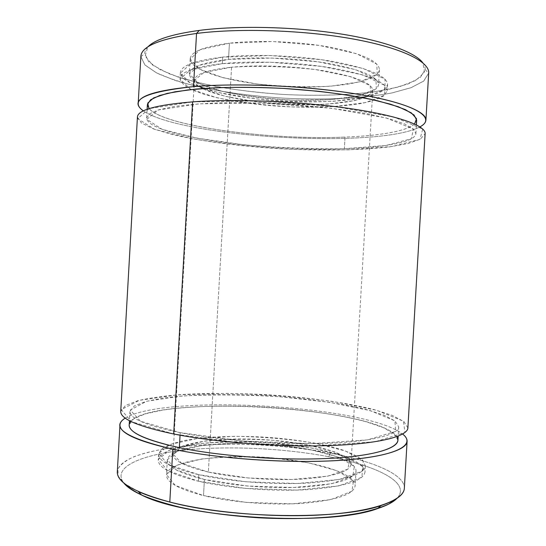 <?xml version="1.0" encoding="UTF-8"?>
<svg xmlns="http://www.w3.org/2000/svg" width="546" height="546" viewBox="0 0 546 546"><rect width="100%" height="100%" fill="white"/><g stroke="black" fill="none" stroke-linecap="round" stroke-linejoin="round"><path stroke-width="0.41" stroke-dasharray="2.73 2.05" d="M137.428 117.042L141.469 123L153.303 128.856L171.485 134.323C200.205 141.189 239.619 146.26 280.002 148.73C320.406 150.914 360.128 150.409 389.414 146.888L408.067 143.543L420.468 139.087L425.129 133.633M407.882 427.9L403.924 421.567L392.165 415.363L374.071 409.609C345.468 402.395 306.142 397.14 265.827 394.669C235.046 393.059 206.422 393.052 179.962 394.649C163.445 396.027 149.413 398.048 137.858 400.703L125.437 405.514L120.741 411.343M140.861 56.436L144.765 64.824L156.484 72.884L174.563 80.228C203.167 89.312 242.533 95.57 282.924 98.103C323.341 100.232 363.145 98.533 392.567 92.8L411.343 87.578L423.873 80.917L428.685 73.034M419.942 126.877C378.398 148.997 182.111 137.667 143.366 110.899C182.111 137.667 378.398 148.997 419.942 126.877M147.836 46.936C145.83 49.072 144.799 51.249 144.738 53.474L148.683 61.732L160.142 69.663L177.737 76.89C205.555 85.824 243.837 91.974 283.135 94.438C322.454 96.505 361.172 94.792 389.796 89.121L408.08 83.961L420.345 77.395L425.17 69.642C425.361 67.438 424.583 65.165 422.85 62.824L424.535 72.202L415.902 80.378L398.785 86.951L375.15 91.687C348.048 95.202 316.004 96.082 283.074 94.438C261.125 92.902 240.001 90.479 219.69 87.169C200.273 83.381 183.36 78.883 168.973 73.676L152.716 65.172L145.086 56.054L147.836 46.936M428.678 73.062L423.566 81.17L410.885 87.749L392.076 92.902C362.687 98.56 323.109 100.218 282.924 98.103C252.293 96.116 223.976 92.315 197.98 86.684C181.784 82.671 168.1 78.146 156.92 73.109L145.045 65.111L140.854 56.777L144.738 53.474M229.422 43.195L200.15 49.693L190.192 59.057L199.174 69.021L223.116 77.737L256.688 83.941C282.043 86.589 306.702 87.34 330.671 86.2L360.135 81.811L377.177 74.106L376.842 64.114L356.675 53.706L319.117 45.4L272.652 41.53L229.422 43.195C258.101 39.851 299.345 41.489 330.603 47.29C362.803 53.877 379.074 61.343 379.415 69.704C378.057 82.473 331.292 89.257 283.579 86.411C235.858 83.756 190.138 71.642 190.199 58.797C190.847 51.727 203.924 46.526 229.422 43.195L228.494 59.398C203.016 62.381 189.967 67.144 189.353 73.696C189.339 85.599 235.094 97.024 282.814 99.686C330.521 102.525 377.245 96.43 378.549 84.603C378.173 76.856 361.875 69.861 329.654 63.623C298.389 58.115 257.146 56.422 228.494 59.398L229.422 43.195M222.693 57.091L190.759 63.684L180.33 73.225L190.622 83.381L216.994 92.26L253.556 98.628C281.053 101.392 307.814 102.266 333.838 101.256L366.032 97.017L384.95 89.353L385.019 79.218L363.165 68.475L321.819 59.739L270.406 55.542L222.693 57.091C254.04 53.761 299.549 55.583 333.981 61.65C369.403 68.523 387.278 76.201 387.619 84.678L384.35 89.851C379.415 92.977 372.113 95.618 362.435 97.782C341.509 101.658 312.442 102.798 282.726 101.228C253.037 99.372 224.276 94.895 203.911 88.643C194.533 85.381 187.565 81.914 183.006 78.242L180.33 72.727C180.938 65.609 195.059 60.401 222.693 57.091L222.324 63.636C194.69 66.789 180.583 71.806 179.989 78.699C180.753 82.282 184.364 85.818 190.82 89.285L203.597 94.158C223.969 100.252 252.73 104.641 282.425 106.484C312.135 108.06 341.195 107.009 362.114 103.296C371.785 101.215 379.088 98.669 384.015 95.659L387.271 90.65C386.916 82.439 369.028 74.973 333.592 68.25C299.16 62.312 253.658 60.463 222.324 63.636L222.693 57.091M228.494 59.398L271.703 58.04L318.168 61.821L355.746 69.676L375.955 79.409L376.324 88.67L359.329 95.741L329.886 99.686L293.577 100.171C267.711 98.806 243.96 95.878 222.338 91.387L198.362 83.21L189.346 73.935L199.263 65.302L228.494 59.398M222.324 63.636L270.024 62.224L321.437 66.38L362.79 74.911L384.657 85.353L384.616 95.175L365.711 102.559L333.524 106.606L294.096 107.016C266.066 105.535 240.26 102.423 216.687 97.679L190.295 89.032L179.989 79.184L190.397 69.956L222.324 63.636M231.552 67.206L203.965 72.481L194.41 80.31L202.709 88.8L225.266 96.342L257.05 101.822C281.108 104.225 304.484 104.996 327.17 104.149L354.948 100.56L370.802 94.096L370.188 85.626L350.982 76.754L315.636 69.574C286.043 66.366 258.019 65.581 231.552 67.206C258.579 64.571 297.29 66.196 326.685 71.267C357.002 77 372.365 83.401 372.775 90.486C371.628 101.235 327.696 106.763 282.555 104.081C237.414 101.563 194.362 91.018 194.41 80.207C195.018 74.195 207.398 69.861 231.552 67.206L208.354 472.065C184.732 466.455 172.973 460.483 173.075 454.142C174.283 442.861 218.175 436.93 263.213 439.612C308.258 442.123 351.139 453.064 350.989 464.4C349.747 471.737 333.77 476.61 303.057 479.019C273.348 480.842 234.814 477.989 208.354 472.065L231.552 67.206M198.792 474.699L167.902 464.353L158.661 453.514L170.024 444.451L197.181 438.534L234.145 436.336C261.718 436.725 288.343 438.936 314.018 442.977L345.434 450.982L363.281 460.913L362.155 471.15L339.257 479.463L297.29 483.497L245.871 481.784L198.792 474.699C229.463 481.688 274.74 485.114 309.548 482.971C345.434 480.132 364.046 474.454 365.376 465.943L362.742 460.333C358.217 456.613 351.29 453.098 341.953 449.795C321.669 443.454 292.99 438.936 263.363 437.087C233.715 435.517 204.695 436.711 183.797 440.67C174.133 442.881 166.823 445.577 161.889 448.751L158.606 454.019C158.395 461.268 171.792 468.161 198.792 474.699L198.416 481.203C171.43 474.515 158.047 467.437 158.265 459.957C159.452 456.197 163.445 452.832 170.25 449.87L183.483 446.157C204.395 442.042 233.415 440.758 263.063 442.321C292.69 444.178 321.362 448.785 341.632 455.282C350.962 458.667 357.889 462.278 362.407 466.107L365.028 471.88C363.684 480.664 345.065 486.547 309.173 489.537C274.358 491.803 229.081 488.356 198.416 481.203L198.792 474.699M208.354 472.065L248.375 478.016L291.919 479.484L327.777 476.16L347.857 469.164L349.467 460.415L334.527 451.801L307.432 444.792L273.389 440.329C248.908 438.793 226.283 438.998 205.528 440.943L182.296 446.157L173.082 454.033L181.634 463.322L208.354 472.065M198.416 481.203L245.488 488.424L296.908 490.096L338.882 485.872L361.8 477.259L362.94 466.7L345.113 456.497L313.711 448.3L274.693 443.147C246.737 441.386 220.796 441.653 196.874 443.932L169.704 450.081L158.326 459.439L167.547 470.597L198.416 481.203M204.429 479.49L176.16 469.915L167.342 459.759L177.354 451.16L202.068 445.468L236.029 443.284C261.466 443.598 285.988 445.659 309.609 449.474L338.315 457.036L354.313 466.393L352.846 475.989L331.681 483.742L293.53 487.503L247.072 485.981L204.429 479.49C232.466 485.954 273.505 489.039 305.118 486.977C337.769 484.275 354.736 478.917 356.033 470.891C356.149 458.428 310.578 446.594 262.967 443.939C215.363 441.1 168.687 447.618 167.322 460.012C167.172 466.905 179.538 473.396 204.429 479.49L203.508 495.597C178.638 489.161 166.298 482.234 166.475 474.829C167.895 461.507 214.605 454.306 262.203 457.152C309.814 459.793 355.344 472.317 355.166 485.708C353.842 494.335 336.841 500.17 304.177 503.214C272.55 505.562 231.518 502.422 203.508 495.597L204.429 479.49M138.391 491.557L124.966 483.858L118.243 476.214L117.916 468.98C120.618 464.448 125.949 460.374 133.906 456.749C143.1 453.419 154.068 450.655 166.81 448.437C213.179 441.352 278.501 443.434 330.446 453.132L328.733 456.715C376.972 465.745 411.957 482.876 396.881 498.443C411.957 482.876 376.972 465.745 328.733 456.715C283.886 448.211 228.665 445.604 185.012 450.068C141.81 454.559 111.978 466.926 123.56 482.719C111.978 466.926 141.81 454.559 185.012 450.068C228.665 445.604 283.886 448.211 328.733 456.715L330.446 453.132C372.392 460.981 404.989 474.372 404.347 488.192M203.508 495.597L246.123 502.388L292.588 503.828L330.753 499.624L351.958 491.202L353.474 480.889L337.51 470.898L308.831 462.892L272.925 457.917C247.133 456.292 223.253 456.668 201.29 459.056L176.549 465.281L166.496 474.556L175.273 485.435L203.508 495.597M125.232 418.086C165.11 393.734 365.854 405.296 402.648 434.05C365.854 405.296 165.11 393.734 125.232 418.086M404.347 488.22C405.03 474.392 372.42 460.988 330.446 453.132C247.645 436.629 121.342 443.202 117.315 471.669M147.379 104.593C148.123 124.242 265.868 140.725 345.031 137.094L344.355 148.724C265.24 151.651 147.454 136.002 146.615 118.052L149.761 113.704L158.934 109.766L174.222 106.49C187.339 104.689 203.03 103.46 221.294 102.805C240.69 102.518 261.077 102.901 282.446 103.945C314.469 105.972 344.819 109.569 369.041 114.114L389.714 118.912L404.552 123.928L413.24 128.897L415.888 133.579C415.308 142.144 384.152 147.584 344.355 148.724L345.031 137.094C384.855 135.62 416.045 129.498 416.673 120.12M192.636 101.863L261.043 100.955L335.613 106.654L394.123 117.117L422.734 129.013L419.956 139.367L392.192 146.512L348.068 149.87L295.482 149.481C258.415 147.481 223.88 143.885 191.885 138.691L154.593 129.327L137.674 118.659L149.188 108.606L192.636 101.863M344.355 148.724L385.763 145.509L411.397 138.745L413.383 129.02L386.179 117.963L331.62 108.306L262.517 103.037L198.983 103.822L158.149 110.005L146.778 119.328L162.094 129.32L196.901 138.158L243.42 144.724C277.907 147.782 311.554 149.119 344.355 148.724M414.571 123.997C406.79 131.238 379.054 135.811 345.031 137.094C271.389 140.302 165.315 126.815 149.031 108.661M180.2 432.664C146.314 425.58 129.566 418.475 129.968 411.37L134.316 405.951L145.843 401.467L163.227 398.054C190.561 394.424 227.825 393.748 265.759 395.795C303.672 398.123 340.595 403.071 367.294 409.828L384.152 415.206L395.051 420.98L398.717 426.863C398.505 434.718 372.181 441.728 326.105 443.345C280.139 444.976 219.867 440.499 180.2 432.664L180.057 435.196L180.2 432.664L243.072 441.032L312.175 443.652L367.397 439.885L395.686 431.395L394.888 420.857L370.29 410.633L329.627 402.306L280.351 396.778C245.352 394.622 212.626 394.369 182.18 396.014L146.628 401.255L130.276 410.039L140.459 421.266L180.2 432.664M397.932 440.267L394.301 433.886L383.422 427.654L366.591 421.887C339.919 414.673 303.01 409.48 265.103 407.139C227.177 405.105 189.899 406.026 162.544 410.121L145.134 413.916L133.579 418.85L129.204 424.774M173.683 433.988L131.415 421.683L121.178 409.664L139.189 400.355L177.266 394.847L227.027 393.359C263.561 394.267 299.037 396.99 333.442 401.535L376.788 410.333L403.446 421.205L404.955 432.514L375.17 441.728L315.936 445.877L241.366 443.065L173.683 433.988M130.706 421.341C155.071 393.953 375.812 406.661 396.833 436.657M425.17 69.642L428.658 73.369M379.415 69.704L378.549 84.603M190.199 58.797L189.353 73.696M387.619 84.678L387.271 90.65M180.33 72.727L179.989 78.699M372.775 90.486L350.989 464.4M194.41 80.207L173.075 454.142M365.376 465.943L365.028 471.88M158.606 454.019L158.265 459.957M356.033 470.891L355.166 485.708M167.322 460.012L166.475 474.829M146.615 118.052L147.113 109.323M415.888 133.579L416.4 124.87M129.968 411.37L129.436 420.686M398.717 426.863L398.171 436.152"/><path stroke-width="0.82" d="M192.636 101.863C156.156 104.928 137.756 109.985 137.428 117.042L120.741 411.343C120.243 418.871 137.885 426.412 173.683 433.988C215.95 442.437 280.794 447.304 330.166 445.556C379.661 443.816 407.678 436.281 407.882 427.9L425.129 133.633C425.873 125.812 398.839 115.677 349.747 108.538C300.785 101.406 235.654 98.71 192.636 101.863L173.683 433.988L192.636 101.863M425.921 120.127L428.685 73.034C429.62 61.875 402.784 48.082 353.781 39.114C304.9 30.146 239.714 27.901 196.54 33.449C159.917 38.711 141.359 46.369 140.861 56.436L138.193 103.542C138.554 95.809 156.995 90.172 193.502 86.623C236.561 82.931 301.699 85.524 350.641 93.073C399.72 100.614 426.706 111.568 425.921 120.127C425.723 122.584 423.73 124.829 419.942 126.877C435.408 118.789 420.106 106.245 370.243 96.451C320.645 86.637 242.84 82.323 193.502 86.623L196.54 33.449L193.502 86.623C145.004 91.946 128.296 100.041 143.366 110.899C139.844 108.442 138.124 105.992 138.193 103.542M140.854 56.777C140.923 46.567 159.48 38.786 196.54 33.449L199.31 30.405C237.333 25.478 292.711 26.617 338.247 33.565C383.831 40.52 415.008 52.184 422.85 62.824C415.008 52.184 383.831 40.52 338.247 33.565C292.711 26.617 237.333 25.478 199.31 30.405C171.778 34.2 154.62 39.715 147.836 46.936C154.62 39.715 171.778 34.2 199.31 30.405L196.54 33.449C239.735 27.894 304.948 30.146 353.835 39.121C402.846 48.103 429.654 61.896 428.678 73.062M396.881 498.443L388.902 503.999C381.333 507.48 371.43 510.53 359.207 513.158C332.999 517.977 296.567 519.785 258.661 517.785C229.791 515.868 203.556 512.339 179.948 507.193C165.411 503.617 153.03 499.733 142.806 495.556C133.968 491.298 127.552 487.018 123.56 482.719C126.733 486.834 132.746 490.929 141.585 495.01C186.718 518.482 329.866 526.74 377.484 508.613C386.773 505.562 393.243 502.177 396.881 498.443M404.347 488.192C404.101 494.656 396.341 500.436 381.053 505.548C341.093 519.99 231.695 518.775 169.799 502.04C157.125 498.798 146.656 495.304 138.391 491.557L141.585 495.01M119.977 424.795L117.315 471.669C116.653 482.173 134.145 492.294 169.799 502.04L172.816 449.16C137.053 441.107 119.438 432.985 119.977 424.795C120.168 422.379 121.922 420.14 125.232 418.086C110.272 427.689 126.133 438.049 172.816 449.16L169.799 502.04C211.909 512.858 276.699 518.174 326.153 514.605C375.73 511.056 403.944 499.904 404.347 488.22L407.098 441.352C406.845 450.464 378.781 458.804 329.272 460.947C279.88 463.104 215.049 458.135 172.816 449.16C220.789 459.425 297.502 464.114 347.843 459.814C398.437 455.555 416.004 444.348 402.648 434.05C405.712 436.486 407.193 438.916 407.098 441.352M416.4 124.87L416.673 120.12L414.052 115.008L405.385 109.623L390.567 104.211L369.915 99.072C345.707 94.226 315.37 90.452 283.34 88.411C251.29 86.759 220.727 87.019 196.144 89.053L175.054 91.783L159.746 95.454L150.546 99.816L147.379 104.593L147.113 109.323M149.031 108.661L147.707 103.153L153.603 97.946L167.131 93.4L188.124 89.885L215.725 87.742C236.93 87.067 259.493 87.292 283.422 88.418L318.482 91.271C340.936 93.926 360.749 97.113 377.9 100.846L398.348 106.757L411.261 112.831L416.516 118.68L414.571 123.997M129.436 420.686L129.204 424.774C128.774 432.514 145.482 440.151 179.347 447.686L180.057 435.196L179.347 447.686C218.973 456.012 279.238 460.571 325.218 458.565C371.314 456.572 397.679 448.819 397.932 440.267L398.171 436.152M396.833 436.657C403.235 445.891 381.504 455.091 334.561 458.08C287.797 461.097 221.799 456.633 179.347 447.686C139.981 438.691 123.771 429.907 130.706 421.341M377.484 508.613L381.053 505.548"/></g></svg>
